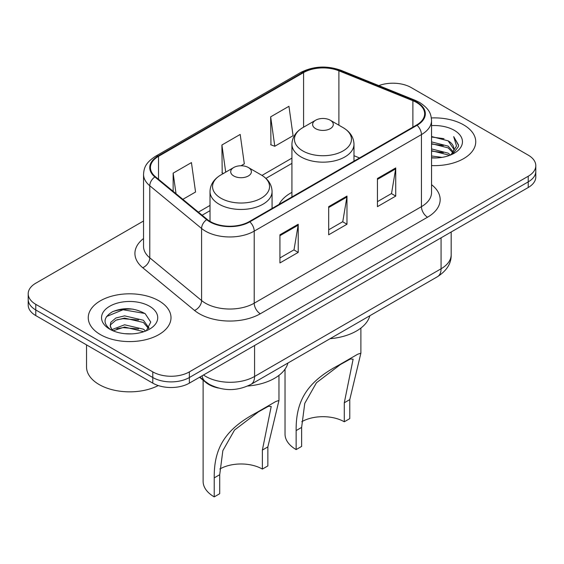 <?xml version="1.0" encoding="UTF-8"?>
<svg xmlns="http://www.w3.org/2000/svg" width="564" height="564" viewBox="0 0 564 564"><rect width="100%" height="100%" fill="white"/><g stroke="black" fill="none" stroke-linecap="round" stroke-linejoin="round"><path stroke-width="0.85" d="M291.926 192.359A45.684 26.374 0 0 0 279.067 204.401M218.317 388.025A25.859 14.932 180 0 1 205.98 382.554L199.557 377.26M133.083 309.157A34.474 19.902 0 0 0 112.899 311.554M143.545 220.996L35.772 283.213A25.859 14.932 0 0 0 28.2 293.773L28.2 305.032A25.859 14.932 0 0 0 35.772 315.586L152.795 383.146A25.859 14.932 0 0 0 189.363 383.146L528.228 187.509A25.859 14.932 0 0 0 535.8 176.948L535.8 171.322A25.859 14.932 0 0 1 528.228 181.876A25.859 14.932 0 0 0 535.8 171.322L535.8 165.689A25.859 14.932 0 0 0 528.228 155.135L411.205 87.575A25.859 14.932 0 0 0 378.832 85.615M28.2 293.773A25.859 14.932 0 0 0 35.772 304.327L152.795 371.887A25.859 14.932 0 0 0 189.363 371.887L189.363 377.52L528.228 181.876L189.363 377.52A25.859 14.932 0 0 1 152.795 377.52A25.859 14.932 0 0 0 189.363 377.52L189.363 383.146M35.772 304.327L35.772 309.96L152.795 377.52L35.772 309.96A25.859 14.932 0 0 1 28.2 299.399A25.859 14.932 0 0 0 35.772 309.96L35.772 315.586M463.622 124.87A41.369 23.885 0 0 0 431.354 117.939A41.369 23.885 0 0 1 463.622 124.87A41.369 23.885 0 0 1 475.741 141.761A41.369 23.885 0 0 0 463.622 124.87M158.886 300.809A41.369 23.885 0 0 0 113.801 295.628A41.369 23.885 0 0 0 88.259 317.701A41.369 23.885 0 0 0 100.378 334.586A41.369 23.885 0 0 0 145.463 339.768A41.369 23.885 0 0 0 171.005 317.701A41.369 23.885 0 0 0 158.886 300.809A41.369 23.885 0 0 0 113.801 295.628A41.369 23.885 0 0 0 88.259 317.701A41.369 23.885 0 0 0 100.378 334.586A41.369 23.885 0 0 0 145.463 339.768A41.369 23.885 0 0 0 171.005 317.701A41.369 23.885 0 0 0 158.886 300.809M416.57 102.493A27.58 15.926 180 0 1 424.65 113.752A27.58 15.926 180 0 1 416.57 125.011L249.33 221.567A27.58 15.926 180 0 1 207.235 219.438L155.431 176.722A27.58 15.926 180 0 1 150.44 167.586A27.58 15.926 180 0 1 158.519 156.327L303.58 72.58A27.58 15.926 180 0 1 338.901 70.796L412.89 100.709A27.58 15.926 180 0 1 416.57 102.493M417.057 102.211A28.27 16.321 0 0 0 413.285 100.378L339.295 70.472A28.27 16.321 0 0 0 303.087 72.298L158.033 156.045A28.27 16.321 0 0 0 154.867 176.948L206.671 219.671A28.27 16.321 0 0 0 249.817 221.849L417.057 125.293A28.27 16.321 0 0 0 417.057 102.211M279.927 234.8L279.927 262.951L298.215 252.39L298.215 224.239L279.927 234.8M279.927 257.952L294.013 249.824L298.137 225.177A6.895 3.983 -120 0 0 298.215 224.239M293.886 249.894L298.215 252.39M377.443 178.499L377.443 206.65L395.731 196.089L395.731 167.938L377.443 178.499M377.443 201.651L391.529 193.522L395.653 168.876A6.895 3.983 -120 0 0 395.731 167.938M391.402 193.593L395.731 196.089M328.685 206.65L328.685 234.8L346.973 224.239L346.973 196.089L328.685 206.65M328.685 229.802L342.771 221.673L346.895 197.026A6.895 3.983 -120 0 0 346.973 196.089M342.644 221.744L346.973 224.239M431.545 165.59A41.369 23.885 0 0 0 475.741 141.761A41.369 23.885 0 0 1 431.545 165.59M189.363 371.887L528.228 176.243A25.859 14.932 0 0 0 535.8 165.689M270.664 116.847L274.788 146.259L293.076 135.705L288.951 106.293L270.664 116.847L270.96 144.828M182.856 199.339L195.56 192.007L191.436 162.594L173.148 173.148L173.148 191.33M241.004 165.767L244.318 163.856L240.193 134.443L221.906 144.997L222.202 172.979M223.457 173.451L221.906 172.866M221.906 144.997L225.713 172.147M274.788 146.259L270.664 144.715M173.148 173.148L176.031 193.713M431.545 155.974L441.993 157.377M431.545 157.73L436.346 157.948M431.545 148.931L448.147 153.161L450.53 155.037M431.545 150.694L448.147 154.917L449.092 155.579M431.545 141.895L448.147 146.125L453.181 151.73M431.545 143.658L448.147 147.881L452.73 152.562M450.629 154.994A19.486 11.252 0 0 0 453.851 148.797A19.486 11.252 0 0 0 448.147 140.845L453.837 149.22M431.545 157.906A28.101 16.229 0 0 0 454.239 153.232A28.101 16.229 0 0 0 454.239 130.291A28.101 16.229 0 0 0 431.545 125.617M448.147 140.845L431.545 136.537M452.532 154.141L458.328 146.732L458.518 144.99L453.689 136.622L456.509 145.984L450.939 154.867M453.689 136.622L458.511 145.329M431.545 137.01L444.002 138.681M431.545 144.046L443.417 145.547M431.545 151.089L443.417 152.583M285.031 369.145L285.031 434.104A37.922 21.897 0 0 0 296.142 449.586L296.142 430.579C295.853 402.506 305.505 382.737 338.224 365.465L357.675 354.241L360.882 353.163L349.772 399.608L349.772 418.622L344.287 421.787A30.167 17.413 0 0 0 301.768 421.703M344.287 421.787L344.287 402.781L353.127 359.155L350.329 359L340.318 364.584L316.446 382.752L304.764 403.359L301.627 427.406L301.627 446.42L296.142 449.586M315.643 128.67A10.342 5.971 0 0 0 330.271 128.67A10.342 5.971 0 0 0 330.271 120.224L343.109 127.64A28.503 16.455 0 0 1 343.109 150.912A28.503 16.455 0 0 1 302.797 150.912A28.503 16.455 0 0 1 302.797 127.64C295.783 131.807 292.159 137.348 291.926 144.25A31.027 17.914 0 0 0 301.014 156.919A31.027 17.914 0 0 0 334.833 160.803A31.027 17.914 0 0 0 353.988 144.25C353.755 137.348 350.131 131.807 343.109 127.64L330.271 120.224A10.342 5.971 0 0 0 315.643 120.224A10.342 5.971 0 0 0 315.643 128.67M330.067 338.71A47.404 27.368 0 0 0 369.829 315.755M357.675 354.241L338.224 365.465L357.675 354.241M203.118 380.199L203.118 481.395A37.922 21.897 0 0 0 214.228 496.877L214.228 477.87C213.939 449.804 223.591 430.029 256.31 412.763L275.761 401.533L278.968 400.454L267.858 446.907L267.858 465.913L262.373 469.079A30.167 17.413 0 0 0 219.854 468.994M262.373 469.079L262.373 450.072L271.213 406.454L268.415 406.291L258.404 411.875L234.532 430.043L222.851 450.65L219.713 474.705L219.713 493.711L214.228 496.877M233.729 175.961A10.342 5.971 0 0 0 248.357 175.961A10.342 5.971 0 0 0 248.357 167.515L261.202 174.932A28.503 16.455 0 0 1 261.202 198.204A28.503 16.455 0 0 1 220.891 198.204A28.503 16.455 0 0 1 220.891 174.932C213.869 179.098 210.245 184.639 210.012 191.548A31.027 17.914 0 0 0 219.1 204.21A31.027 17.914 0 0 0 252.919 208.095A31.027 17.914 0 0 0 272.074 191.548C271.841 184.639 268.217 179.098 261.202 174.932L248.357 167.515A10.342 5.971 0 0 0 233.729 167.515A10.342 5.971 0 0 0 233.729 175.961M247.681 386.037A47.404 27.368 0 0 0 287.915 363.047M275.761 401.533L256.31 412.763L275.761 401.533M86.539 344.893L86.539 366.96A43.097 24.879 0 0 0 99.158 384.556A43.097 24.879 0 0 0 158.265 385.557M124.926 333.698L131.49 333.888M112.039 329.573L124.588 324.786L143.411 329.186L145.688 331.019M113.195 330.779L124.588 327.021L143.82 331.702M112.236 330.441L110.22 325.724A19.486 11.252 0 0 0 113.371 330.934M110.22 325.724L110.812 322.312L115.853 318.011L124.588 315.847L143.411 320.246L149.009 327.98M110.269 325.999L110.812 324.547L115.853 320.246L124.588 318.082L143.411 322.481L148.565 328.558M146.351 330.744L150.757 322.093L145.188 313.704C134.507 307.754 123.572 307.119 112.391 311.8C103.219 317.469 102.641 323.419 110.664 329.658L110.763 329.721M149.502 306.224A28.101 16.229 0 0 0 109.761 306.224A28.101 16.229 0 0 0 109.761 329.172A28.101 16.229 0 0 0 149.502 329.172A28.101 16.229 0 0 0 149.502 306.224M106.554 316.524L123.058 309.749L144.807 313.45M116.861 319.809L123.058 318.688L138.582 320.021M116.861 328.749L123.058 327.628L138.582 328.96M205.98 382.089L205.98 382.554M203.498 374.982A34.474 19.902 0 0 0 205.818 376.463A34.474 19.902 0 0 0 254.576 376.463L441.069 268.788A34.474 19.902 0 0 0 451.172 254.716C451.426 263.268 446.864 270.593 437.502 276.677L251.001 384.352A17.237 9.955 60 0 0 254.576 376.463L254.576 345.499M441.069 237.825L441.069 268.788A17.237 9.955 60 0 1 437.502 276.677M202.102 375.793A17.237 11.527 129.5 0 0 205.106 381.398L199.875 377.076M528.228 187.509L528.228 176.243M152.795 383.146L152.795 371.887M431.545 184.682A43.097 24.879 180 0 1 427.54 217.203L260.3 313.76A8.622 4.977 60 0 1 254.209 303.199L421.449 206.65A34.474 19.902 0 0 0 431.545 192.571L431.545 120.506A34.474 19.902 180 0 1 421.449 134.584A8.622 4.977 -120 0 0 417.057 125.293M260.3 313.76A43.097 24.879 180 0 1 199.353 313.76A43.097 24.879 180 0 1 194.524 310.433L142.72 267.717A43.097 24.879 180 0 1 143.545 238.516M205.451 303.199A34.474 19.902 0 0 0 254.209 303.199L254.209 231.134A34.474 19.902 180 0 1 201.588 228.476L149.777 185.76A34.474 19.902 180 0 1 143.545 174.346L143.545 246.412A34.474 19.902 0 0 0 149.777 257.826L201.588 300.541A34.474 19.902 0 0 0 205.451 303.199M431.545 120.506C430.988 114.584 430.438 109.656 419.665 102.486L415.132 100.286A8.622 4.04 112 0 0 413.285 100.378M415.132 100.286L341.142 70.38C326.866 65.325 313.309 66.058 300.485 72.573A8.622 4.977 60 0 1 303.087 72.298M158.033 156.045A8.622 4.977 -120 0 0 155.431 156.327C144.976 163.179 144.024 168.34 143.545 174.346M154.867 176.948A8.622 5.767 129.5 0 0 149.777 185.76L149.777 257.826A8.622 5.767 -50.5 0 1 142.72 267.717M341.142 70.38A8.622 4.04 112 0 0 339.295 70.472M206.671 219.671A8.622 5.767 129.5 0 0 201.588 228.476L201.588 300.541A8.622 5.767 -50.5 0 1 194.524 310.433M249.817 221.849A8.622 4.977 60 0 1 254.209 231.134L421.449 134.584L421.449 206.65A8.622 4.977 60 0 0 427.54 217.203M158.519 156.327L158.519 179.267M412.89 100.709L412.89 127.14M338.901 70.796L338.901 125.208M359.515 157.948L353.988 155.713M303.58 72.58L303.58 127.189M291.926 158.124L261.992 175.411M210.012 205.423L198.38 212.134M328.685 207.538L346.895 197.026M377.443 179.387L395.653 168.876M279.927 235.689L298.137 225.177M301.627 427.406L296.142 430.579M349.772 399.608L344.287 402.781M219.713 474.705L214.228 477.87M267.858 446.907L262.373 450.072M251.001 384.352C237.134 391.324 223.259 391.324 209.385 384.352L205.106 381.398M451.172 254.716L451.172 231.994M300.485 72.573L155.431 156.327M291.926 163.377L265.926 178.386M210.012 210.668L202.123 215.222M360.882 353.163L360.882 328.072M353.988 161.142L353.988 144.25M291.926 196.977L291.926 144.25M315.643 120.224L302.797 127.64M278.968 400.454L278.968 375.363M272.074 208.433L272.074 191.548M210.012 221.384L210.012 191.548M233.729 167.515L220.891 174.932"/></g></svg>
